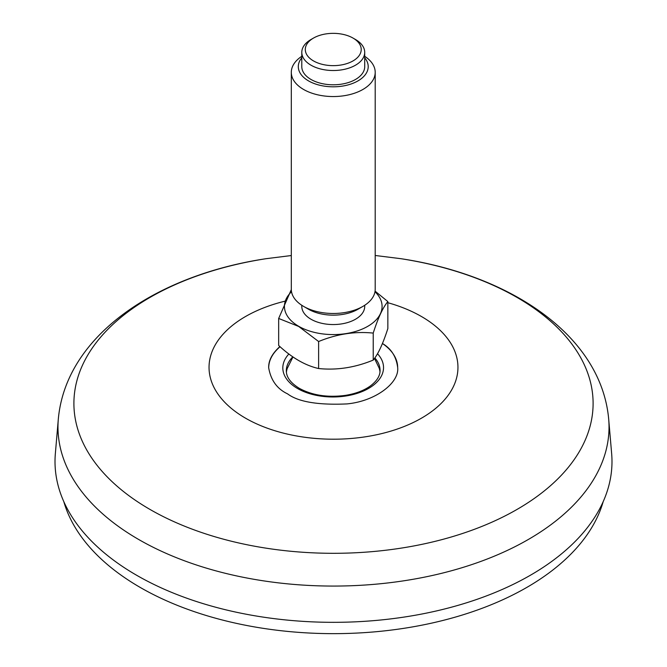 <?xml version="1.0" encoding="UTF-8"?>
<svg xmlns="http://www.w3.org/2000/svg" width="667" height="667" viewBox="0 0 667 667"><rect width="100%" height="100%" fill="white"/><g stroke="black" fill="none" stroke-linecap="round" stroke-linejoin="round"><path stroke-width="1" d="M397.674 367.617A64.491 37.427 -0.3 0 0 382.441 343.505C391.221 348.649 396.298 356.67 397.674 367.575C399.408 382.816 375.613 401.226 346.932 403.919C318.017 405.219 298.232 401.868 287.569 393.863C277.13 388.936 270.835 380.24 268.684 367.775C268.417 360.597 272.144 353.527 279.89 346.565M611.647 453.593A278.489 160.78 180 0 1 333.5 622.328A278.489 160.78 180 0 1 55.353 453.593L58.312 419.126A275.529 159.071 0 0 0 138.669 539.478A275.529 159.071 0 0 0 445.206 572.411A275.529 159.071 0 0 0 608.688 419.126L611.647 453.593M280.073 346.732A64.491 37.427 -0.3 0 0 268.684 368.009M379.982 371.903A46.848 27.189 -0.3 0 0 379.123 368.034L374.495 358.412M292.955 356.962L287.244 368.459A46.848 27.189 -0.3 0 0 286.418 372.336M373.22 360.088L373.22 333.091C378.081 317.917 382.958 307.412 387.844 301.576L387.844 328.573C382.975 343.738 378.106 354.244 373.22 360.088C355.061 367.584 336.86 370.402 318.626 368.534C305.336 365.549 292.013 357.854 278.664 345.464L278.664 318.459L291.312 289.62M387.844 301.576L375.079 291.137M318.626 368.534L318.626 341.529C336.785 334.042 354.977 331.224 373.22 333.091M318.626 341.529L298.649 326.43L278.664 318.459M374.979 291.754A48.824 28.189 180 0 1 363.407 328.564A48.824 28.189 180 0 1 298.733 326.321A48.824 28.189 180 0 1 291.529 291.754M364.716 305.286L364.716 306.395A31.466 18.167 180 0 1 345.298 323.17A31.466 18.167 180 0 1 311.005 319.235A31.466 18.167 180 0 1 301.792 306.395L301.792 305.286M375.204 72.328L375.204 289.261A41.954 24.22 180 0 1 362.915 306.386L357.971 309.246A34.959 20.185 180 0 1 308.538 309.246L303.593 306.395A41.954 24.22 180 0 1 303.593 306.386A41.954 24.22 180 0 1 291.304 289.261L291.304 72.328A41.954 24.22 0 0 0 303.593 89.461A41.954 24.22 0 0 0 349.308 94.706A41.954 24.22 0 0 0 375.204 72.328A41.954 24.22 0 0 0 364.716 56.311M362.915 306.386A41.954 24.22 180 0 1 303.593 306.395L308.538 309.246M301.792 56.311A41.954 24.22 0 0 0 291.304 72.328M301.792 57.829A34.959 20.185 0 0 0 333.258 86.81A34.959 20.185 0 0 0 364.716 57.829M364.716 52.351L364.716 66.625A31.466 18.167 180 0 1 345.298 83.408A31.466 18.167 180 0 1 311.005 79.465A31.466 18.167 180 0 1 301.792 66.625L301.792 52.351A31.466 18.167 0 0 0 311.005 65.199A31.466 18.167 0 0 0 345.298 69.135A31.466 18.167 0 0 0 364.716 52.351A31.466 18.167 0 0 0 355.503 39.503L353.026 38.077A27.964 16.15 0 0 0 313.482 38.077A27.964 16.15 0 0 0 313.482 60.914A27.964 16.15 0 0 0 353.026 60.914A27.964 16.15 0 0 0 353.026 38.077L355.503 39.503M313.482 38.077L311.005 39.503A31.466 18.167 0 0 0 301.792 52.351M603.201 501.601A273.378 157.829 180 0 1 333.5 633.65A273.378 157.829 180 0 1 63.799 501.601M285.067 301.159A124.454 71.853 0 0 0 245.498 418.159A124.454 71.853 0 0 0 434.884 409.021A124.454 71.853 0 0 0 387.844 302.71M291.304 255.536L266.141 258.688A259.596 149.875 0 0 0 149.933 509.405A259.596 149.875 0 0 0 558.279 478.414A259.596 149.875 0 0 0 400.859 258.688L375.204 255.486M288.861 354.01A50.358 29.223 -0.3 0 0 297.574 388.527A50.358 29.223 -0.3 0 0 363.24 391.104A50.358 29.223 -0.3 0 0 377.514 353.752M292.813 356.87A46.873 27.205 -0.3 0 0 286.326 370.877C286.318 377.163 290.654 382.983 299.333 388.344C312.298 395.364 327.63 397.715 345.339 395.389C355.486 393.747 363.782 390.645 370.235 386.068C376.855 381.065 380.132 375.863 380.065 370.452A46.873 27.205 -0.3 0 0 374.837 357.946M400.859 258.688C510.113 275.087 601.142 335.259 608.688 419.126M266.141 258.688C156.887 275.087 65.858 335.259 58.312 419.126"/></g></svg>
